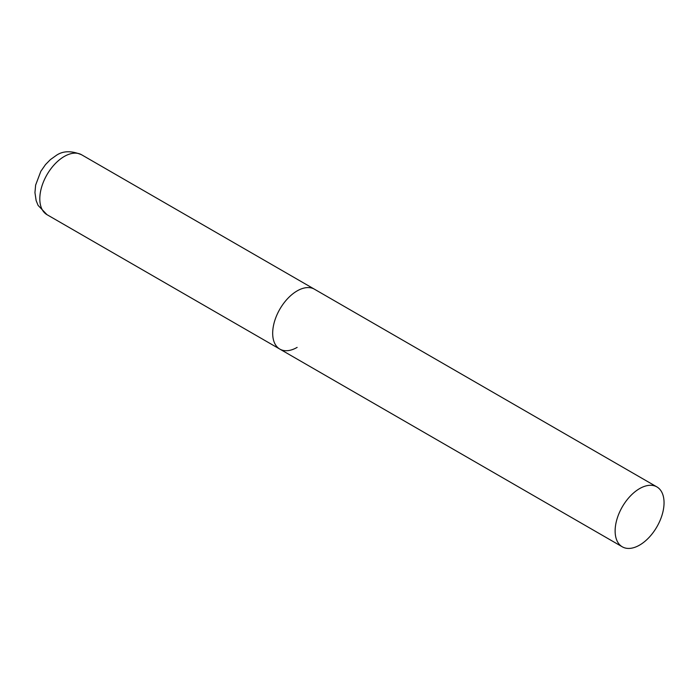 <?xml version="1.0" encoding="UTF-8"?>
<svg xmlns="http://www.w3.org/2000/svg" width="699" height="699" viewBox="0 0 699 699"><rect width="100%" height="100%" fill="white"/><g stroke="black" fill="none" stroke-linecap="round" stroke-linejoin="round"><path stroke-width="1.05" d="M297.136 347.394A34.592 19.974 -60 0 1 279.845 349.107A34.592 19.974 -60 0 1 274.541 321.391A34.592 19.974 -60 0 1 297.136 290.906A34.592 19.974 -60 0 1 314.436 289.194A34.592 19.974 120 0 0 287.778 298.456A34.592 19.974 120 0 0 272.68 333.274A34.592 19.974 120 0 0 279.845 349.107L46.973 214.663A34.592 19.974 -60 0 1 41.669 186.939A34.592 19.974 -60 0 1 64.273 156.462A34.592 19.974 -60 0 1 81.565 154.75C71.202 150.495 62.665 150.792 55.964 155.632L50.372 159.634L45.496 164.606L40.839 171.299L35.632 185.069L34.95 192.627L36.147 200.622L38.096 205.401L46.973 214.663M664.05 502.738A34.592 19.974 120 0 0 656.885 486.906A34.592 19.974 120 0 0 630.227 496.168A34.592 19.974 120 0 0 615.129 530.987A34.592 19.974 120 0 0 622.293 546.819A34.592 19.974 120 0 0 648.952 537.548A34.592 19.974 120 0 0 664.05 502.738M656.885 486.906L81.565 154.75M279.845 349.107L622.293 546.819"/></g></svg>
